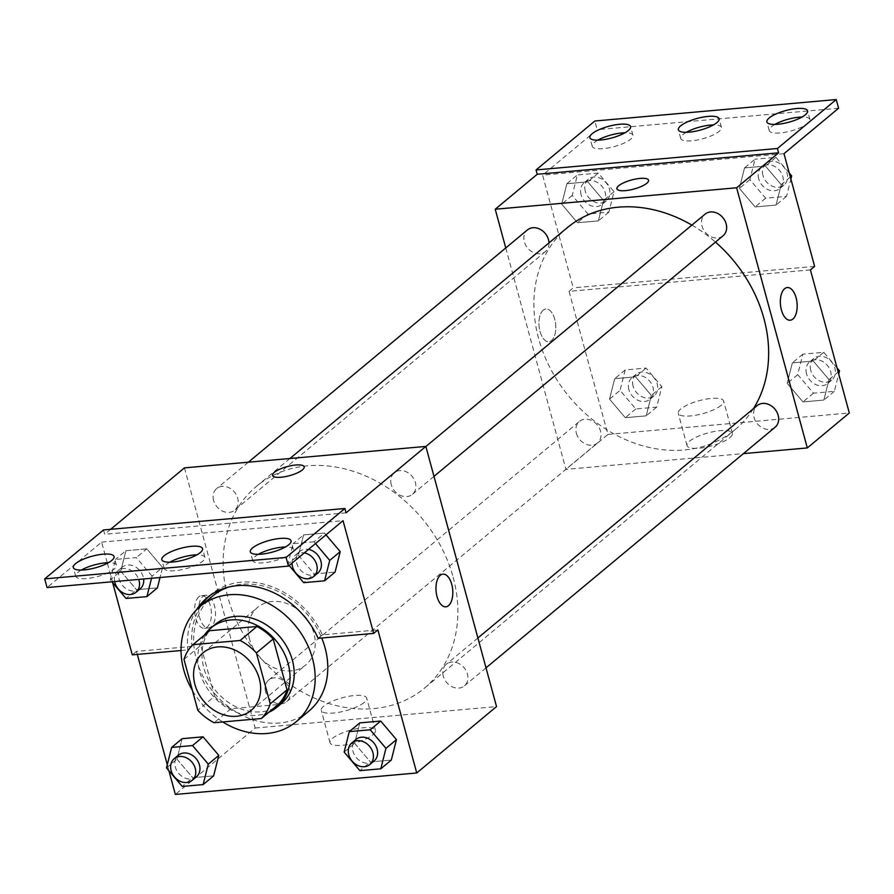 <?xml version="1.0" encoding="UTF-8"?>
<svg xmlns="http://www.w3.org/2000/svg" width="894" height="894" viewBox="0 0 894 894"><rect width="100%" height="100%" fill="white"/><g stroke="black" fill="none" stroke-linecap="round" stroke-linejoin="round"><path stroke-width="0.67" stroke-dasharray="4.47 3.35" d="M249.515 639.02A37.503 30.485 50.2 0 1 257.707 607.328A37.503 30.485 50.2 0 1 305.133 616.659A37.503 30.485 50.2 0 1 305.703 664.991A37.503 30.485 50.2 0 1 249.515 639.02M183.985 659.37L200.792 645.39L214.616 696.281L197.82 710.261M200.792 645.39A50.377 40.934 50.2 0 1 209.699 630.695M214.616 696.281A50.377 40.934 50.2 0 0 230.909 708.741L278.123 704.539M204.547 634.986A51.573 41.917 -129.8 0 0 211.688 694.437A51.573 41.917 -129.8 0 0 268.859 712.25M281.096 703.768A51.573 41.917 50.2 0 1 203.854 668.053A51.573 41.917 50.2 0 1 215.119 624.481M230.909 708.741L214.102 722.721M222.751 721.95A75.018 60.971 50.2 0 1 192.467 690.581M308.698 711.3A75.018 60.971 50.2 0 1 196.334 659.359A75.018 60.971 50.2 0 1 212.716 595.974M228.674 587.045A75.018 60.971 50.2 0 1 321.706 638.014M209.23 596.052A77.264 62.792 -129.8 0 1 211.275 594.253A77.264 62.792 -129.8 0 1 322.365 634.841L377.871 629.901M201.15 605.607A77.264 62.792 -129.8 0 0 191.975 646.429L187.785 649.916A77.264 62.792 50.2 0 1 196.512 609.786M137.307 654.408L136.48 651.357L191.975 646.429M167.279 764.716L168.91 770.729M166.485 767.868L176.978 759.129L182.13 738.69L176.978 759.129L192.735 777.713L213.644 775.858L192.735 777.713L182.242 786.452M344.145 752.077L354.639 743.339L359.79 722.9L354.639 743.339L370.395 761.923L391.304 760.068L370.395 761.923L359.902 770.662M198.881 596.756A16.405 8.337 84.9 0 0 195.071 615.407A16.405 8.337 84.9 0 0 204.458 628.281A16.405 8.337 84.9 0 0 211.308 611.194A16.405 8.337 84.9 0 0 201.552 595.594A16.405 8.337 84.9 0 0 198.881 596.756M136.48 651.357L132.278 654.855M112.689 582.754L107.392 563.254M107.246 562.728L101.648 542.122L47.058 587.559M103.492 529.952L104.676 534.288L110.644 529.315M184.466 467.875L255.148 728.029L175.358 794.442M265.607 691.934A14.069 11.432 50.2 0 1 268.681 680.055A14.069 11.432 50.2 0 1 286.471 683.552A14.069 11.432 50.2 0 1 286.683 701.667A14.069 11.432 50.2 0 1 265.607 691.934M213.588 500.461A14.069 11.432 50.2 0 1 216.661 488.571A14.069 11.432 50.2 0 1 234.44 492.069A14.069 11.432 50.2 0 1 234.653 510.195A14.069 11.432 50.2 0 1 213.588 500.461M255.148 728.029L496.539 706.584M391.248 484.671A14.069 11.432 50.2 0 1 394.321 472.781A14.069 11.432 50.2 0 1 412.1 476.29A14.069 11.432 50.2 0 1 412.313 494.404A14.069 11.432 50.2 0 1 391.248 484.671M443.268 676.143A14.069 11.432 50.2 0 1 446.341 664.264A14.069 11.432 50.2 0 1 464.131 667.762A14.069 11.432 50.2 0 1 464.344 685.888A14.069 11.432 50.2 0 1 443.268 676.143M453.146 577.222A131.284 106.688 50.2 0 1 424.482 688.134A131.284 106.688 50.2 0 1 227.847 597.237A131.284 106.688 50.2 0 1 256.522 486.325A131.284 106.688 50.2 0 1 453.146 577.222M346.056 512.832L104.676 534.288M372.921 734.734A23.523 6.716 -15.2 0 0 375.435 730.364A23.523 6.716 -15.2 0 0 350.984 730.052A23.523 6.716 -15.2 0 0 330.042 742.702A23.523 6.716 -15.2 0 0 348.179 744.467A23.523 6.716 -15.2 0 0 372.921 734.734M364.16 702.483A23.523 6.716 164.8 0 1 339.418 712.205A23.523 6.716 164.8 0 1 321.281 710.439A23.523 6.716 164.8 0 1 342.212 697.789A23.523 6.716 164.8 0 1 366.674 698.102A23.523 6.716 164.8 0 1 364.16 702.483M272.525 475.429L272.525 475.44A16.405 4.694 -15.2 0 0 289.589 475.664A16.405 4.694 -15.2 0 0 304.195 466.836L304.195 466.836M202.938 596.399A16.405 8.337 -95.1 0 1 205.609 595.225A16.405 8.337 -95.1 0 1 215.365 610.837A16.405 8.337 -95.1 0 1 208.514 627.923A16.405 8.337 -95.1 0 1 199.127 615.05A16.405 8.337 -95.1 0 1 202.938 596.399M442.943 574.138L442.932 574.138A16.405 8.337 84.9 0 0 442.932 574.138A16.405 8.337 84.9 0 0 436.082 591.225A16.405 8.337 84.9 0 0 445.838 606.825A16.405 8.337 84.9 0 0 445.849 606.825L445.838 606.825M181.035 650.519L187.785 649.916M322.365 634.841L318.163 638.327M315.493 543.586L313.984 541.798L324.477 533.059L325.997 534.847L324.477 533.059L303.569 534.914L298.417 555.364L314.174 573.937L335.082 572.082L314.174 573.937L303.681 582.676M151.544 578.273L152.069 576.172L162.574 567.433L160.026 577.513L162.574 567.433L146.817 548.849L125.909 550.704L120.757 571.143L136.514 589.727L157.422 587.872L136.514 589.727L126.02 598.466M101.648 542.122L343.039 520.666M81.287 570.07A21.098 6.023 -15.2 0 0 75.677 576.25A21.098 6.023 -15.2 0 0 91.948 577.826A21.098 6.023 -15.2 0 0 114.141 569.109A21.098 6.023 -15.2 0 0 116.399 565.187A21.098 6.023 -15.2 0 0 108.431 562.695M258.31 554.336A21.098 6.023 -15.2 0 0 252.7 560.516A21.098 6.023 -15.2 0 0 268.96 562.102A21.098 6.023 -15.2 0 0 291.165 553.375A21.098 6.023 -15.2 0 0 293.411 549.452A21.098 6.023 -15.2 0 0 285.454 546.96M169.793 562.203A21.098 6.023 -15.2 0 0 164.183 568.383A21.098 6.023 -15.2 0 0 180.454 569.959A21.098 6.023 -15.2 0 0 202.647 561.242A21.098 6.023 -15.2 0 0 204.905 557.32A21.098 6.023 -15.2 0 0 196.937 554.828M753.418 408.692A131.284 106.688 50.2 0 1 735.248 429.489A131.284 106.688 50.2 0 1 538.624 338.591A131.284 106.688 50.2 0 1 567.288 227.679M691.9 225.12A131.284 106.688 50.2 0 1 715.479 242.095M576.384 433.288A14.069 11.432 -129.8 0 0 597.449 443.022A14.069 11.432 -129.8 0 0 600.522 431.143A14.069 11.432 -129.8 0 0 579.457 421.398A14.069 11.432 -129.8 0 0 576.384 433.288M723.09 235.759A14.069 11.432 50.2 0 1 702.014 226.026A14.069 11.432 50.2 0 1 705.087 214.135M548.994 242.9A14.069 11.432 50.2 0 1 545.429 251.549A14.069 11.432 50.2 0 1 524.353 241.816A14.069 11.432 50.2 0 1 527.426 229.926M775.109 427.243A14.069 11.432 50.2 0 1 754.044 417.498A14.069 11.432 50.2 0 1 757.117 405.619M505.758 247.962L565.913 469.384L743.417 453.616M543.25 310.151A16.405 8.337 84.9 0 0 539.44 328.802A16.405 8.337 84.9 0 0 548.827 341.676A16.405 8.337 84.9 0 0 555.677 324.589A16.405 8.337 84.9 0 0 545.921 308.978A16.405 8.337 84.9 0 0 543.25 310.151A16.405 8.337 -95.1 0 1 545.932 308.978A16.405 8.337 -95.1 0 1 555.677 324.589A16.405 8.337 -95.1 0 1 548.838 341.676A16.405 8.337 -95.1 0 1 539.44 328.802A16.405 8.337 -95.1 0 1 543.261 310.151M810.422 269.899L569.042 291.343L607.909 434.439L565.913 469.384M569.042 291.343L573.233 287.857L542.613 175.123L597.203 129.686L594.845 121.014M829.006 379.615L823.866 400.054L802.957 401.92L787.201 383.336L792.352 362.897L813.261 361.031L829.006 379.615L813.261 361.031L792.352 362.897L787.201 383.336L802.957 401.92L823.866 400.054L829.006 379.615L838.17 371.993M609.54 399.115L614.692 378.676L635.6 376.821L651.346 395.405L646.206 415.844L625.297 417.699L609.54 399.115L625.297 417.699L646.206 415.844L651.346 395.405L635.6 376.821L614.692 378.676L609.54 399.115L620.045 390.387L635.79 408.96L656.699 407.105L661.851 386.666L646.094 368.082L625.197 369.937L620.045 390.387M607.909 434.439L849.3 412.983M729.884 437.647A23.523 6.716 -15.2 0 0 732.409 433.266A23.523 6.716 -15.2 0 0 707.947 432.953A23.523 6.716 -15.2 0 0 687.017 445.603A23.523 6.716 -15.2 0 0 705.142 447.369A23.523 6.716 -15.2 0 0 729.884 437.647M787.312 287.533L787.301 287.533A16.405 8.337 84.9 0 0 780.451 304.619A16.405 8.337 84.9 0 0 790.207 320.22L790.218 320.22M721.123 405.384A23.523 6.716 164.8 0 1 696.381 415.107A23.523 6.716 164.8 0 1 678.244 413.341A23.523 6.716 164.8 0 1 699.186 400.691A23.523 6.716 164.8 0 1 723.637 401.015A23.523 6.716 164.8 0 1 721.123 405.384M616.894 188.824L616.894 188.835A16.405 4.694 -15.2 0 0 633.958 189.059A16.405 4.694 -15.2 0 0 648.563 180.23L648.563 180.219M838.594 108.23L597.203 129.686M814.624 266.401L573.233 287.857M566.874 183.706L587.771 181.851L603.528 200.435L598.377 220.874L577.468 222.729L561.723 204.145L566.874 183.706L561.723 204.145L577.468 222.729L598.377 220.874L603.528 200.435L587.771 181.851L566.874 183.706L577.368 174.967L572.216 195.417L587.973 213.99L608.881 212.135L614.022 191.696L598.276 173.112L577.368 174.967M744.534 167.927L765.432 166.06L781.188 184.645L776.037 205.084L755.128 206.95L739.383 188.366L744.534 167.927L739.383 188.366L755.128 206.95L776.037 205.084L781.188 184.645L765.432 166.06L744.534 167.927L755.028 159.188L749.876 179.627L765.633 198.211L786.541 196.345L790.888 179.057M783.993 153.667L542.613 175.123M686.346 132.29A21.098 6.023 -15.2 0 0 680.736 138.469A21.098 6.023 -15.2 0 0 697.007 140.056A21.098 6.023 -15.2 0 0 719.201 131.329A21.098 6.023 -15.2 0 0 721.458 127.406A21.098 6.023 -15.2 0 0 713.49 124.914M774.852 124.422A21.098 6.023 -15.2 0 0 771.5 126.68A21.098 6.023 -15.2 0 0 769.242 130.602A21.098 6.023 -15.2 0 0 791.19 130.893A21.098 6.023 -15.2 0 0 809.964 119.539A21.098 6.023 -15.2 0 0 801.996 117.047M597.84 140.157A21.098 6.023 -15.2 0 0 594.488 142.414A21.098 6.023 -15.2 0 0 592.23 146.337A21.098 6.023 -15.2 0 0 614.167 146.616A21.098 6.023 -15.2 0 0 632.952 135.273A21.098 6.023 -15.2 0 0 624.984 132.781M628.873 389.594A14.069 11.432 50.2 0 1 631.946 377.715A14.069 11.432 50.2 0 1 649.737 381.213A14.069 11.432 50.2 0 1 649.938 399.339A14.069 11.432 50.2 0 1 628.873 389.594M661.851 386.666L651.346 395.405M646.094 368.082L635.6 376.821M625.197 369.937L614.692 378.676M635.79 408.96L625.297 417.699M656.699 407.105L646.206 415.844M633.075 386.096A14.069 11.432 50.2 0 1 636.148 374.217A14.069 11.432 50.2 0 1 653.927 377.715A14.069 11.432 50.2 0 1 654.14 395.841A14.069 11.432 50.2 0 1 633.075 386.096M837.086 368.015L823.754 352.292L802.857 354.158L797.705 374.597L813.451 393.181L834.359 391.315L838.717 374.027M806.533 373.804A14.069 11.432 50.2 0 1 809.606 361.925A14.069 11.432 50.2 0 1 827.397 365.422A14.069 11.432 50.2 0 1 827.598 383.548A14.069 11.432 50.2 0 1 806.533 373.804M823.754 352.292L813.261 361.031M802.857 354.158L792.352 362.897M797.705 374.597L787.201 383.336M813.451 393.181L802.957 401.92M834.359 391.315L823.866 400.054M810.735 370.317A14.069 11.432 50.2 0 1 813.808 358.427A14.069 11.432 50.2 0 1 831.588 361.925A14.069 11.432 50.2 0 1 831.8 380.051A14.069 11.432 50.2 0 1 810.735 370.317M581.055 194.624A14.069 11.432 50.2 0 1 584.128 182.745A14.069 11.432 50.2 0 1 601.908 186.243A14.069 11.432 50.2 0 1 602.12 204.368A14.069 11.432 50.2 0 1 581.055 194.624M614.022 191.696L603.528 200.435M598.276 173.112L587.771 181.851M572.216 195.417L561.723 204.145M587.973 213.99L577.468 222.729M608.881 212.135L598.377 220.874M585.257 191.126A14.069 11.432 50.2 0 1 588.319 179.247A14.069 11.432 50.2 0 1 606.11 182.745A14.069 11.432 50.2 0 1 606.322 200.871A14.069 11.432 50.2 0 1 585.257 191.126M789.257 173.045L775.936 157.322L755.028 159.188M758.715 178.834A14.069 11.432 50.2 0 1 761.789 166.954A14.069 11.432 50.2 0 1 779.568 170.452A14.069 11.432 50.2 0 1 779.78 188.578A14.069 11.432 50.2 0 1 758.715 178.834M790.341 177.023L781.188 184.645M775.936 157.322L765.432 166.06M749.876 179.627L739.383 188.366M765.633 198.211L755.128 206.95M786.541 196.345L776.037 205.084M762.917 175.347A14.069 11.432 50.2 0 1 765.979 163.457A14.069 11.432 50.2 0 1 783.77 166.954A14.069 11.432 50.2 0 1 783.982 185.08A14.069 11.432 50.2 0 1 762.917 175.347M196.389 776.819A14.069 11.432 50.2 0 1 175.325 767.086A14.069 11.432 50.2 0 1 178.387 755.195M176.978 759.129L192.735 777.713M374.05 761.029A14.069 11.432 50.2 0 1 352.985 751.295A14.069 11.432 50.2 0 1 356.047 739.405M354.639 743.339L370.395 761.923M152.069 576.172L136.313 557.588L115.415 559.443L110.264 579.882L111.884 581.793M140.168 588.844A14.069 11.432 50.2 0 1 119.103 579.1A14.069 11.432 50.2 0 1 122.165 567.221A14.069 11.432 50.2 0 1 135.139 566.729A14.069 11.432 50.2 0 1 143.632 578.977M162.574 567.433L146.817 548.849L136.313 557.588M146.817 548.849L125.909 550.704L115.415 559.443M125.909 550.704L120.757 571.143L110.264 579.882M120.757 571.143L136.514 589.727M114.655 581.547A14.069 11.432 50.2 0 1 117.974 570.707A14.069 11.432 50.2 0 1 138.715 579.413M313.984 541.798L293.076 543.653L287.924 564.103L289.131 565.522M317.828 573.054A14.069 11.432 50.2 0 1 296.763 563.309A14.069 11.432 50.2 0 1 299.825 551.43A14.069 11.432 50.2 0 1 308.519 549.397M324.477 533.059L303.569 534.914L293.076 543.653M303.569 534.914L298.417 555.364L287.924 564.103M298.417 555.364L314.174 573.937M292.047 563.097A14.069 11.432 50.2 0 1 295.635 554.928A14.069 11.432 50.2 0 1 304.318 552.894M251.102 710.428L305.703 664.991M203.117 652.765L257.707 607.328M375.435 730.364L366.674 698.102M330.042 742.702L321.281 710.439M204.458 628.281L208.514 627.923M201.552 595.594L205.609 595.225M211.275 594.253L207.084 597.74M204.905 557.32L202.547 548.648M164.183 568.383L161.836 559.711M293.411 549.452L291.064 540.781M252.7 560.516L250.342 551.844M116.399 565.187L114.041 556.515M75.677 576.25L73.319 567.578M289.947 458.499L256.522 486.325M735.248 429.489L424.482 688.134M286.683 701.667L597.449 443.022M268.681 680.055L579.457 421.398M425.879 446.519L394.321 472.781M433.992 476.368L412.313 494.404M248.353 462.198L216.661 488.571M545.429 251.549L234.653 510.195M477.899 637.992L446.341 664.264M486.012 667.852L464.344 685.888M732.409 433.266L723.637 401.015M687.017 445.603L678.244 413.341M632.952 135.273L630.594 126.602M592.23 146.337L589.872 137.665M809.964 119.539L807.606 110.867M769.242 130.602L766.884 121.93M721.458 127.406L719.1 118.734M680.736 138.469L678.378 129.798M636.148 374.217L631.946 377.715M654.14 395.841L649.938 399.339M813.808 358.427L809.606 361.925M831.8 380.051L827.598 383.548M588.319 179.247L584.128 182.745M606.322 200.871L602.12 204.368M765.979 163.457L761.789 166.954M783.982 185.08L779.78 188.578M122.165 567.221L117.974 570.707M299.825 551.43L295.635 554.928"/><path stroke-width="1.34" d="M194.926 684.458A37.503 30.485 50.2 0 1 203.117 652.765A37.503 30.485 50.2 0 1 250.543 662.096A37.503 30.485 50.2 0 1 251.102 710.428A37.503 30.485 50.2 0 1 194.926 684.458M214.102 722.721L261.316 718.53A50.377 40.934 50.2 0 0 270.234 703.824L256.41 652.944A50.377 40.934 50.2 0 0 240.117 640.484L192.903 644.675A50.377 40.934 50.2 0 0 183.985 659.37L197.82 710.261A50.377 40.934 50.2 0 0 214.102 722.721M240.117 640.484L256.913 626.493L209.699 630.695L192.903 644.675M256.913 626.493A50.377 40.934 50.2 0 1 273.206 638.953L256.41 652.944M261.316 718.53L278.123 704.539A50.377 40.934 50.2 0 0 287.03 689.844L273.206 638.953M268.859 712.25A51.573 41.917 -129.8 0 0 276.905 707.255A51.573 41.917 -129.8 0 0 283.432 651.726A51.573 41.917 -129.8 0 0 230.954 619.922A51.573 41.917 -129.8 0 0 210.917 627.979A51.573 41.917 -129.8 0 0 204.547 634.986M210.917 627.979L215.119 624.481A51.573 41.917 50.2 0 1 235.144 616.424A51.573 41.917 50.2 0 1 287.633 648.228A51.573 41.917 50.2 0 1 281.096 703.768L276.905 707.255M287.03 689.844L270.234 703.824M192.467 690.581A75.018 60.971 50.2 0 1 183.739 669.841A75.018 60.971 50.2 0 1 200.122 606.467A75.018 60.971 50.2 0 1 294.964 625.118A75.018 60.971 50.2 0 1 296.093 721.782A75.018 60.971 50.2 0 1 222.751 721.95M200.122 606.467L212.716 595.974A75.018 60.971 50.2 0 1 228.674 587.045M321.706 638.014A75.018 60.971 50.2 0 1 308.698 711.3L296.093 721.782M209.23 596.052A77.264 62.792 -129.8 0 0 201.15 605.607M137.307 654.408L167.279 764.716M168.91 770.729L175.358 794.442L416.738 772.986L377.871 629.901L373.67 633.399L343.039 520.666L288.438 566.103L286.091 557.431L344.883 508.496L346.056 512.832L425.846 446.43L184.466 467.875L110.644 529.315M203.139 784.586L213.644 775.858L218.795 755.408L203.039 736.824L182.13 738.69L171.637 747.429L166.485 767.868L182.242 786.452L203.139 784.586L208.291 764.146L192.545 745.562L171.637 747.429M380.799 768.806L391.304 760.068L396.455 739.629L380.699 721.045L359.79 722.9L349.297 731.638L344.145 752.077L359.902 770.662L380.799 768.806L385.951 748.367L370.205 729.783L349.297 731.638M181.035 650.519L132.278 654.855L112.689 582.754M288.438 566.103L47.058 587.559L44.7 578.887L103.492 529.952L344.883 508.496M416.738 772.986L496.539 706.584L425.846 446.43M295.713 465.014A16.405 4.694 164.8 0 1 304.195 466.824A16.405 4.694 164.8 0 1 289.589 475.653A16.405 4.694 164.8 0 1 272.525 475.429A16.405 4.694 164.8 0 1 279.61 469.261A16.405 4.694 164.8 0 1 295.713 465.014M445.849 606.825A16.405 8.337 84.9 0 0 448.509 605.663A16.405 8.337 -95.1 0 1 445.849 606.825A16.405 8.337 -95.1 0 1 436.093 591.225A16.405 8.337 -95.1 0 1 442.943 574.138A16.405 8.337 -95.1 0 1 452.33 587.012A16.405 8.337 -95.1 0 1 448.52 605.663A16.405 8.337 84.9 0 0 452.33 587.012A16.405 8.337 84.9 0 0 442.943 574.138M304.195 466.836A16.405 4.694 -15.2 0 0 295.713 465.025A16.405 4.694 -15.2 0 0 279.61 469.261A16.405 4.694 -15.2 0 0 272.525 475.44M44.7 578.887L286.091 557.431M111.784 560.437A21.098 6.023 -15.2 0 0 114.041 556.515A21.098 6.023 -15.2 0 0 92.104 556.224A21.098 6.023 -15.2 0 0 73.319 567.578A21.098 6.023 -15.2 0 0 89.59 569.154A21.098 6.023 -15.2 0 0 111.784 560.437M288.807 544.703A21.098 6.023 -15.2 0 0 291.064 540.781A21.098 6.023 -15.2 0 0 269.116 540.49A21.098 6.023 -15.2 0 0 250.342 551.844A21.098 6.023 -15.2 0 0 266.602 553.431A21.098 6.023 -15.2 0 0 288.807 544.703M200.301 552.57A21.098 6.023 -15.2 0 0 202.547 548.648A21.098 6.023 -15.2 0 0 180.61 548.357A21.098 6.023 -15.2 0 0 161.836 559.711A21.098 6.023 -15.2 0 0 178.096 561.287A21.098 6.023 -15.2 0 0 200.301 552.57M196.512 609.786A77.264 62.792 50.2 0 1 207.084 597.74A77.264 62.792 50.2 0 1 318.163 638.327L373.67 633.399M289.131 565.522L303.681 582.676L324.578 580.821L335.082 572.082L340.234 551.643L325.997 534.847L340.234 551.643L329.73 560.382L315.493 543.586M157.422 587.872L160.026 577.513L157.422 587.872L146.918 596.611L151.544 578.273M108.431 562.695A21.098 6.023 -15.2 0 0 81.287 570.07M285.454 546.96A21.098 6.023 -15.2 0 0 258.31 554.336M196.937 554.828A21.098 6.023 -15.2 0 0 169.793 562.203M289.947 458.499L567.288 227.679A131.284 106.688 50.2 0 1 691.9 225.12M715.479 242.095A131.284 106.688 50.2 0 1 753.418 408.692M425.879 446.519L705.087 214.135A14.069 11.432 50.2 0 1 722.877 217.644A14.069 11.432 50.2 0 1 723.09 235.759L433.992 476.368M248.353 462.198L527.426 229.926A14.069 11.432 50.2 0 1 540.959 229.758A14.069 11.432 50.2 0 1 548.994 242.9M477.899 637.992L757.117 405.619A14.069 11.432 50.2 0 1 774.897 409.117A14.069 11.432 50.2 0 1 775.109 427.243L486.012 667.852M743.417 453.616L807.304 447.939L736.622 187.785L495.231 209.23L505.758 247.962M640.07 178.409A16.405 4.694 164.8 0 1 648.563 180.219A16.405 4.694 164.8 0 1 633.958 189.047A16.405 4.694 164.8 0 1 616.894 188.824A16.405 4.694 164.8 0 1 623.978 182.655A16.405 4.694 164.8 0 1 640.07 178.409M807.304 447.939L849.3 412.983L810.422 269.899L814.624 266.401L783.993 153.667L838.594 108.23L836.236 99.558L777.434 148.493L778.618 152.829L537.227 174.274L495.231 209.23M778.618 152.829L736.622 187.785M836.236 99.558L594.845 121.014L536.054 169.938L537.227 174.274M790.207 320.22A16.405 8.337 84.9 0 0 792.877 319.057A16.405 8.337 -95.1 0 1 790.218 320.22A16.405 8.337 -95.1 0 1 780.462 304.619A16.405 8.337 -95.1 0 1 787.312 287.533A16.405 8.337 -95.1 0 1 796.699 300.395A16.405 8.337 -95.1 0 1 792.889 319.057A16.405 8.337 84.9 0 0 796.688 300.406A16.405 8.337 84.9 0 0 787.301 287.533M648.563 180.23A16.405 4.694 -15.2 0 0 640.082 178.409A16.405 4.694 -15.2 0 0 623.978 182.655A16.405 4.694 -15.2 0 0 616.894 188.835M716.843 122.657A21.098 6.023 -15.2 0 0 719.1 118.734A21.098 6.023 -15.2 0 0 697.164 118.444A21.098 6.023 -15.2 0 0 678.378 129.798A21.098 6.023 -15.2 0 0 694.649 131.384A21.098 6.023 -15.2 0 0 716.843 122.657M769.142 118.008A21.098 6.023 -15.2 0 0 766.884 121.93A21.098 6.023 -15.2 0 0 788.832 122.221A21.098 6.023 -15.2 0 0 807.606 110.867A21.098 6.023 -15.2 0 0 791.346 109.28A21.098 6.023 -15.2 0 0 769.142 118.008M592.13 133.742A21.098 6.023 -15.2 0 0 589.872 137.665A21.098 6.023 -15.2 0 0 611.809 137.944A21.098 6.023 -15.2 0 0 630.594 126.602A21.098 6.023 -15.2 0 0 614.323 125.015A21.098 6.023 -15.2 0 0 592.13 133.742M777.434 148.493L536.054 169.938M713.49 124.914A21.098 6.023 -15.2 0 0 686.346 132.29M801.996 117.047A21.098 6.023 -15.2 0 0 774.852 124.422M624.984 132.781A21.098 6.023 -15.2 0 0 597.84 140.157M838.717 374.027L839.511 370.876L837.086 368.015M839.511 370.876L838.17 371.993M790.888 179.057L791.693 175.906L789.257 173.045M791.693 175.906L790.341 177.023M174.196 758.693L178.387 755.195A14.069 11.432 50.2 0 1 196.177 758.693A14.069 11.432 50.2 0 1 196.389 776.819L192.188 780.317A14.069 11.432 50.2 0 1 171.123 770.572A14.069 11.432 50.2 0 1 174.196 758.693A14.069 11.432 50.2 0 1 191.975 762.191A14.069 11.432 50.2 0 1 192.188 780.317M213.644 775.858L218.795 755.408L208.291 764.146M218.795 755.408L203.039 736.824L192.545 745.562M203.039 736.824L182.13 738.69M351.856 742.903L356.047 739.405A14.069 11.432 50.2 0 1 373.837 742.903A14.069 11.432 50.2 0 1 374.05 761.029L369.848 764.526A14.069 11.432 50.2 0 1 348.783 754.782A14.069 11.432 50.2 0 1 351.856 742.903A14.069 11.432 50.2 0 1 369.635 746.401A14.069 11.432 50.2 0 1 369.848 764.526M391.304 760.068L396.455 739.629L385.951 748.367M396.455 739.629L380.699 721.045L370.205 729.783M380.699 721.045L359.79 722.9M111.884 581.793L126.02 598.466L146.918 596.611M143.632 578.977A14.069 11.432 50.2 0 1 140.168 588.844L135.966 592.331A14.069 11.432 50.2 0 1 114.901 582.597A14.069 11.432 50.2 0 1 114.655 581.547M138.715 579.413A14.069 11.432 50.2 0 1 135.966 592.331M324.578 580.821L329.73 560.382M308.519 549.397A14.069 11.432 50.2 0 1 320.354 559.543A14.069 11.432 50.2 0 1 317.828 573.054L313.626 576.541A14.069 11.432 50.2 0 1 292.562 566.807A14.069 11.432 50.2 0 1 292.047 563.097M335.082 572.082L340.234 551.643M304.318 552.894A14.069 11.432 50.2 0 1 316.152 563.03A14.069 11.432 50.2 0 1 313.626 576.541"/></g></svg>
